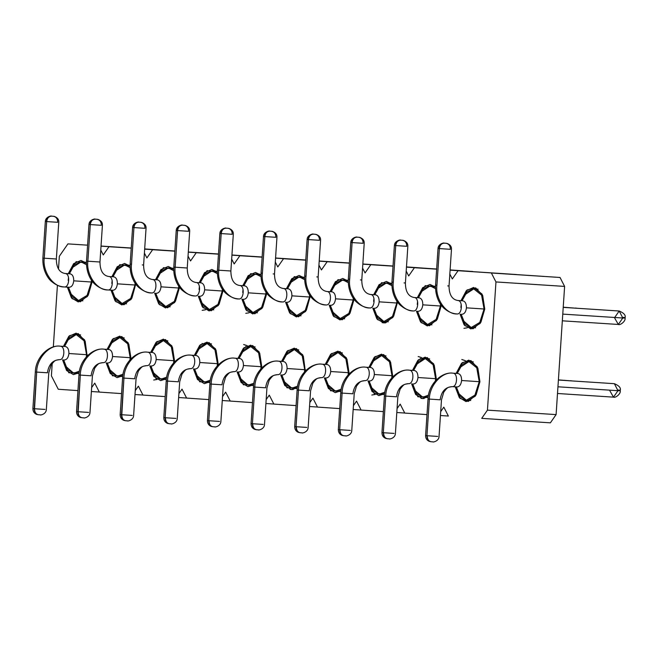<?xml version="1.0" encoding="UTF-8"?>
<svg xmlns="http://www.w3.org/2000/svg" width="658" height="658" viewBox="0 0 658 658"><rect width="100%" height="100%" fill="white"/><g stroke="black" fill="none" stroke-linecap="round" stroke-linejoin="round"><path stroke-width="0.99" d="M51.406 375.85L52.229 363.438L51.406 375.85L58.274 389.256L51.406 375.85M53.323 346.972L57.419 285.259L53.323 346.972M58.513 268.818L59.343 256.233L67.93 243.888L87.588 245.171L67.93 243.888L59.343 256.233L58.513 268.818M99.317 392.036L91.38 391.518L99.317 392.036M77.932 390.605L58.274 389.256L77.932 390.605M94.752 383.137L91.635 387.62L94.752 383.137L99.333 392.078L94.752 383.137M121.557 393.607L99.333 392.078L121.557 393.607M142.942 395.039L135.005 394.52L142.942 395.039M138.386 386.139L135.268 390.613L138.386 386.139L142.967 395.08L138.386 386.139M165.191 396.601L142.967 395.08L165.191 396.601M186.576 398.041L178.639 397.522L186.576 398.041M182.019 389.141L178.902 393.616L182.019 389.141L186.601 398.074L182.019 389.141M208.825 399.603L186.601 398.074L208.825 399.603M230.21 401.035L222.272 400.525L230.21 401.035M225.645 392.135L222.536 396.618L225.645 392.135L230.234 401.076L225.645 392.135M252.458 402.606L230.234 401.076L252.458 402.606M273.843 404.037L265.906 403.519L273.843 404.037M269.278 395.137L266.169 399.62L269.278 395.137L273.86 404.078L269.278 395.137M296.092 405.608L273.86 404.078L296.092 405.608M317.477 407.039L309.54 406.521L317.477 407.039M312.912 398.139L309.795 402.614L312.912 398.139L317.493 407.08L312.912 398.139M339.725 408.602L317.493 407.08L339.725 408.602M361.11 410.041L353.173 409.523L361.11 410.041L356.546 401.141L353.428 405.616L356.546 401.141L361.127 410.074L383.359 411.604L361.127 410.074M404.744 413.035L396.807 412.517L404.744 413.035M400.179 404.135L397.062 408.618L400.179 404.135L404.76 413.076L400.179 404.135M426.993 414.606L404.76 413.076L426.993 414.606M448.378 416.037L440.432 415.519L448.378 416.037M443.813 407.137L440.695 411.62L443.813 407.137L448.394 416.078L443.813 407.137M481.722 418.365L550.376 422.839L481.722 418.365L487.446 410.14L481.722 418.365M550.376 422.839L556.1 414.606L487.446 410.14L495.959 281.945L564.613 286.411L560.032 277.479L491.378 273.004L495.959 281.945L491.378 273.004L560.032 277.479L458.05 270.718L560.032 277.479L564.613 286.411L556.1 414.606L550.376 422.839M452.326 278.943L458.05 270.718L452.326 278.943L449.833 274.082L452.326 278.943M516.415 274.518L450.088 270.158L516.415 274.518M436.649 269.163L414.417 267.716L436.649 269.163M408.692 275.941L414.417 267.716L408.692 275.941L406.2 271.08L408.692 275.941M472.781 271.515L450.105 269.92L472.781 271.515M436.649 269.122L406.455 267.156L436.649 269.122M436.657 269.007L406.463 267.041L436.657 269.007M393.015 266.161L370.783 264.713L393.015 266.161M365.058 272.947L370.783 264.713L365.058 272.947L362.566 268.077L365.058 272.947M429.148 268.513L406.471 266.918L429.148 268.513M393.015 266.128L362.829 264.162L393.015 266.128M393.023 266.005L362.838 264.039L393.023 266.005M349.382 263.159L327.149 261.711L349.382 263.159M321.425 269.945L327.149 261.711L321.425 269.945L318.933 265.075L321.425 269.945M385.522 265.511L362.838 263.998L385.522 265.511M349.39 263.126L319.196 261.16L349.39 263.126M349.398 263.003L319.204 261.037L349.398 263.003M305.748 260.165L283.516 258.717L305.748 260.165M277.791 266.942L283.516 258.717L277.791 266.942L275.299 262.081L277.791 266.942M341.889 262.517L319.204 260.996L341.889 262.517M305.756 260.124L275.562 258.158L305.756 260.124M305.764 260L275.57 258.035L305.764 260M262.123 257.163L239.882 255.715L262.123 257.163M234.166 263.94L239.882 255.715L234.166 263.94L231.665 259.079L234.166 263.94M298.255 259.515L275.57 258.002L298.255 259.515M262.123 257.122L231.929 255.156L262.123 257.122M262.131 257.007L231.937 255.041L262.131 257.007M218.489 254.161L196.257 252.713L218.489 254.161M190.532 260.946L196.257 252.713L190.532 260.946L188.032 256.077L190.532 260.946M254.621 256.513L231.937 255L254.621 256.513M218.489 254.128L188.295 252.162L218.489 254.128M218.497 254.004L188.303 252.039L218.497 254.004M174.855 251.159L152.623 249.711L174.855 251.159M146.898 257.944L152.623 249.711L146.898 257.944L144.406 253.083L146.898 257.944M210.988 253.511L188.303 251.998L210.988 253.511M174.855 251.126L144.661 249.16L174.855 251.126M174.863 251.002L144.67 249.037L174.863 251.002M131.222 248.165L108.989 246.717L131.222 248.165M103.265 254.942L108.989 246.717L103.265 254.942L100.773 250.081L103.265 254.942M167.354 250.517L144.678 248.921L167.354 250.517M131.222 248.124L101.028 246.158L131.222 248.124M131.23 248.008L101.036 246.051L131.23 248.008M460.954 300.706L467.081 289.964L475.693 287.875L482.684 295.434L484.749 309.054L480.916 322.256L472.995 328.803L464.754 325.595L460.074 314.154L464.104 324.813L470.922 328.942L480.143 323.456L484.749 309.054L482.075 294.134L473.645 287.456L466.341 290.655L460.954 300.706M417.32 297.704L425.241 285.671L435.522 287.077L430.019 284.453L422.707 287.661L417.32 297.704M441.123 306.052L440.432 306.011L440.506 304.095L440.432 306.011L441.123 306.052L437.282 319.253L429.37 325.8L421.12 322.601L416.44 311.16L420.478 321.811L427.313 325.949L436.509 320.454L441.173 305.024M373.686 294.71L381.607 282.669L391.888 284.075L386.386 281.451L379.074 284.659L373.686 294.71M397.539 302.022L393.649 316.259L385.736 322.798L377.486 319.599L372.806 308.158L376.845 318.809L383.68 322.946L392.875 317.46L397.539 302.022M330.053 291.708L337.973 279.666L348.255 281.081L342.752 278.449L335.44 281.657L330.053 291.708M353.856 300.056L353.173 300.007L353.239 298.09L353.173 300.007L353.856 300.056L350.015 313.257L342.102 319.804L333.853 316.597L329.181 305.156L333.211 315.815L340.046 319.944L349.242 314.458L353.905 299.02M286.419 288.706L294.34 276.664L304.621 278.079L299.119 275.455L291.807 278.655L286.419 288.706M310.272 296.026L306.381 310.255L298.469 316.802L290.219 313.595L285.547 302.162L289.578 312.813L296.421 316.95L305.616 311.456L310.272 296.026M242.786 285.712L250.706 273.67L260.987 275.077L255.485 272.453L248.173 275.661L242.786 285.712M266.589 294.052L265.906 294.011L265.972 292.094L265.906 294.011L266.589 294.052L262.756 307.253L254.835 313.8L246.586 310.601L241.914 299.16L245.944 309.811L252.787 313.948L261.983 308.454L266.646 293.024M199.152 282.71L207.073 270.668L217.354 272.075L211.851 269.451L204.548 272.659L199.152 282.71M222.955 291.05L222.272 291.009L222.346 289.092L222.272 291.009L222.955 291.05L219.122 304.259L211.202 310.798L202.952 307.599L198.28 296.158L202.31 306.809L209.154 310.946L218.349 305.46L223.013 290.022M155.527 279.708L163.447 267.666L173.72 269.081L168.218 266.457L160.914 269.657L155.527 279.708M179.321 288.056L178.639 288.007L178.713 286.09L178.639 288.007L179.321 288.056L175.489 301.257L167.568 307.804L159.326 304.596L154.646 293.155L158.677 303.815L165.52 307.944L174.715 302.458L179.379 287.02M111.893 276.705L119.814 264.664L130.095 266.079L124.592 263.455L117.28 266.663L111.893 276.705M135.745 284.026L131.855 298.255L123.934 304.802L115.693 301.594L111.013 290.162L115.051 300.813L121.886 304.95L131.082 299.456L135.745 284.026M68.259 273.712L76.18 261.67L86.461 263.077L80.959 260.453L73.647 263.661L68.259 273.712M92.062 282.06L88.221 295.253L80.309 301.8L72.059 298.6L67.379 287.159L71.418 297.811L78.253 301.948L87.448 296.454L92.112 281.024M456.126 373.39L462.253 362.64L470.865 360.551L477.856 368.118L479.921 381.739L476.088 394.94L468.167 401.479L459.926 398.279L455.246 386.838L459.284 397.49L466.094 401.627L475.315 396.141L479.921 381.739L477.247 366.819L468.825 360.132L461.513 363.339L456.126 373.39M412.492 370.388L418.62 359.638L427.231 357.557L434.231 365.116L436.295 378.737L433.622 363.816L425.216 357.138L417.879 360.337L412.492 370.388M428.251 396.766L417.896 396.79L411.612 383.836L415.65 394.496L422.461 398.625L428.251 396.766M368.858 367.386L374.994 356.644L383.598 354.555L390.597 362.114L392.661 375.734L389.988 360.814L381.582 354.136L374.246 357.343L368.858 367.386M384.617 393.764L374.262 393.797L367.986 380.842L372.017 391.494L378.827 395.631L384.617 393.764M325.225 364.392L331.361 353.642L339.964 351.553L346.963 359.112L349.028 372.741L346.355 357.82L337.949 351.133L330.612 354.341L325.225 364.392M340.984 390.762L330.629 390.794L324.353 377.84L328.383 388.491L335.193 392.629L340.984 390.762M281.591 361.39L287.727 350.64L296.33 348.551L303.33 356.118L305.287 370.989L302.721 354.818L294.315 348.14L286.978 351.339L281.591 361.39M297.35 387.768L286.995 387.792L280.719 374.838L284.75 385.489L291.56 389.626L297.35 387.768M237.957 358.388L244.093 347.646L252.697 345.557L259.696 353.116L261.761 366.736L259.087 351.816L250.682 345.137L243.353 348.337L237.957 358.388M253.725 384.766L243.361 384.79L237.086 371.836L241.116 382.495L247.959 386.633L253.725 384.766M194.332 355.386L200.46 344.644L209.071 342.555L216.063 350.114L218.127 363.734L215.454 348.814L207.056 342.135L199.719 345.343L194.332 355.386M210.091 381.763L199.728 381.796L193.452 368.842L197.482 379.493L204.301 383.63L210.091 381.763M150.698 352.392L156.826 341.642L165.438 339.553L172.429 347.12L174.493 360.74L171.82 345.82L163.423 339.133L156.086 342.341L150.698 352.392M166.458 378.761L156.094 378.794L149.818 365.84L153.849 376.491L160.667 380.628L166.458 378.761M107.065 349.39L113.192 338.64L121.804 336.551L128.803 344.118L130.868 357.738L128.195 342.818L119.789 336.139L112.452 339.339L107.065 349.39M122.824 375.767L112.469 375.792L106.185 362.838L110.223 373.489L117.034 377.626L122.824 375.767M63.431 346.388L69.559 335.646L78.17 333.557L85.17 341.115L87.127 355.994L84.561 339.816L76.155 333.137L68.819 336.337L63.431 346.388M79.19 372.765L68.835 372.79L62.551 359.836L66.59 370.495L73.425 374.632L79.19 372.765M495.959 281.945L487.446 410.14L556.1 414.606L564.613 286.411L495.959 281.945M436.188 379.987L436.295 378.737L435.604 378.687L436.295 378.737M392.555 376.993L392.661 375.734L391.979 375.693L392.661 375.734M348.921 373.991L349.028 372.741M261.654 367.986L261.761 366.736L261.078 366.687L261.761 366.736M218.02 364.993L218.127 363.734L217.444 363.693L218.127 363.734M174.395 361.99L174.493 360.74L173.811 360.691L174.493 360.732M130.761 358.988L130.868 357.738L130.177 357.689L130.868 357.738M460.88 307.418L461.217 304.415M462.039 300.78L467.065 291.741L473.752 288.895L481.582 295.121L484.066 309.005L484.749 309.054L484.066 309.005L479.772 322.42L471.218 327.528L464.967 323.826L461.159 314.228M417.246 304.415L417.583 301.413M418.406 297.778L423.431 288.747L430.126 285.893L435.547 288.665L430.126 285.893L420.964 291.889L417.386 297.712M416.506 311.16L419.302 317.403L427.56 324.526L436.131 319.434L440.432 306.011L422.806 304.835C422.823 300.764 421.622 298.428 419.22 297.835L414.227 297.506L419.22 297.835C421.622 298.428 422.823 300.764 422.806 304.835L440.432 306.011L436.147 319.418L427.56 324.526L421.334 320.833L417.526 311.226M373.612 301.413L373.958 298.411M374.772 294.776L379.798 285.745L386.493 282.899L391.913 285.671L386.493 282.899L377.33 288.887L373.752 294.71M372.872 308.166L375.669 314.401L383.927 321.523L392.497 316.432L396.799 303.009L379.173 301.833C379.189 297.761 377.988 295.426 375.586 294.833L370.594 294.504L375.586 294.833C377.988 295.426 379.189 297.761 379.173 301.833L396.799 303.009L396.873 301.093L396.799 303.009L397.49 303.05L396.799 303.009L392.513 316.416L383.927 321.523L377.7 317.83L373.9 308.232M331.139 291.782L336.164 282.743L342.859 279.897L348.288 282.669L342.859 279.897L333.696 285.885L330.119 291.716M329.239 305.164L332.035 311.407L340.293 318.53L348.863 313.43L353.173 300.007L335.539 298.831C335.555 294.759 334.354 292.423 331.953 291.831L326.96 291.51L331.953 291.831C334.354 292.423 335.555 294.759 335.539 298.831L353.173 300.007L348.88 313.414L340.293 318.53L334.067 314.828L330.267 305.23M287.505 288.78L292.53 279.74L299.226 276.895L304.654 279.666L299.226 276.895L290.063 282.882L286.485 288.714M285.613 302.162L288.401 308.405L296.659 315.527L305.238 310.436L309.54 297.013L291.913 295.837C291.922 291.757 290.729 289.43 288.319 288.829L283.327 288.508L288.319 288.829C290.729 289.43 291.922 291.757 291.913 295.837L309.54 297.013L309.605 295.088L309.54 297.013L310.222 297.054L309.54 297.013L305.246 310.42L296.659 315.527L290.433 311.826L286.633 302.228M242.712 292.415L243.057 289.413M243.871 285.778L248.897 276.747L255.567 273.892L261.02 276.673L255.592 273.901L246.429 279.889L242.851 285.712M241.98 299.16L244.768 305.402L253.026 312.525L261.604 307.434L265.906 294.011L248.28 292.835C248.288 288.763 247.095 286.427 244.686 285.835L239.709 285.506L244.686 285.835C247.095 286.427 248.288 288.763 248.28 292.835L265.906 294.011L261.613 307.418L253.026 312.525L246.799 308.832L242.999 299.226M199.078 289.413L199.423 286.411M200.246 282.776L205.263 273.744L211.958 270.899L217.387 273.67L211.958 270.899L202.804 276.886L199.218 282.71M198.346 296.166L201.142 302.4L209.392 309.523L217.971 304.432L222.272 291.009L204.646 289.833C204.654 285.761 203.462 283.425 201.052 282.833L196.076 282.504L201.052 282.833C203.462 283.425 204.654 285.761 204.646 289.833L222.272 291.009L217.979 304.415L209.392 309.523L203.166 305.83L199.366 296.232M156.612 279.782L161.638 270.742L168.325 267.896L173.753 270.668L168.325 267.896L159.17 273.884L155.584 279.716M154.712 293.164L157.509 299.406L165.758 306.529L174.337 301.43L178.639 288.007L161.013 286.83C161.021 282.759 159.828 280.423 157.418 279.831L152.442 279.51L157.418 279.831C159.828 280.423 161.021 282.759 161.013 286.83L178.639 288.007L174.345 301.413L165.758 306.529L159.54 302.828L155.732 293.229M111.819 283.417L112.156 280.415M112.979 276.779L118.004 267.74L124.691 264.894L130.119 267.666L124.691 264.894L115.537 270.882L111.959 276.714M111.079 290.162L113.875 296.404L122.133 303.527L130.703 298.436L135.005 285.013L117.379 283.837C117.395 279.757 116.195 277.429 113.793 276.829L108.809 276.508L113.793 276.829C116.195 277.429 117.395 279.757 117.379 283.837L135.005 285.013L135.079 283.088L135.005 285.013L135.696 285.054L135.005 285.013L130.712 298.419L122.133 303.527L115.907 299.826L112.099 290.227M68.185 280.415L68.522 277.413M69.345 273.777L74.37 264.746L81.041 261.892L86.486 264.672L81.066 261.9L71.903 267.888L68.325 273.712M67.445 287.159L70.242 293.402L78.499 300.525L87.07 295.434L91.372 282.011L73.745 280.834C73.762 276.763 72.561 274.427 70.159 273.835L65.175 273.506L70.159 273.835C72.561 274.427 73.762 276.763 73.745 280.834L91.372 282.011L91.446 280.094L91.372 282.011L92.062 282.052L91.372 282.011L87.086 295.417L78.499 300.525L72.273 296.832L68.473 287.225M457.211 373.456L462.237 364.425L468.924 361.579L476.754 367.797L479.238 381.689L479.929 381.73L479.238 381.689L474.944 395.096L466.39 400.212L460.139 396.511L456.331 386.912M413.578 370.462L418.603 361.423L425.298 358.577L433.12 364.795L435.604 378.687L435.39 380.834L435.604 378.687L433.12 364.795L425.298 358.577L416.136 364.565L412.558 370.396M411.678 383.844L414.474 390.087L422.732 397.21L428.506 395.178L422.732 397.21L416.506 393.509L412.706 383.91M369.944 367.46L374.97 358.421L381.665 355.575L389.487 361.801L391.979 375.693L391.757 377.84L391.979 375.693L389.487 361.801L381.665 355.575L372.502 361.571L368.924 367.394M368.044 380.842L370.841 387.085L379.098 394.208L384.872 392.176L379.098 394.208L372.872 390.507L369.072 380.908M326.31 364.458L331.336 355.427L338.006 352.573L345.853 358.799L348.345 372.691L349.028 372.732L348.345 372.691L348.131 374.838L348.345 372.691L345.853 358.799L338.031 352.581L328.868 358.569L325.291 364.392M324.41 377.84L327.207 384.083L335.465 391.206L341.239 389.174L335.465 391.206L329.239 387.513L325.439 377.906M282.677 361.456L287.702 352.425L294.397 349.579L302.219 355.797L304.712 369.689L305.394 369.738L304.712 369.689L304.498 371.836L304.712 369.689L302.219 355.797L294.397 349.579L285.235 355.567L281.657 361.39M280.785 374.846L283.573 381.081L291.831 388.204L297.613 386.172L291.856 388.212L285.605 384.511L281.805 374.912M239.051 358.462L244.069 349.423L250.764 346.577L258.586 352.795L261.078 366.687L260.864 368.834L261.078 366.687L258.586 352.795L250.764 346.577L241.601 352.565L238.023 358.396M237.151 371.844L239.94 378.087L248.198 385.21L253.98 383.178L248.198 385.21L241.971 381.508L238.171 371.91M195.418 355.46L200.435 346.429L207.13 343.575L214.952 349.801L217.444 363.693L217.23 365.84L217.444 363.693L214.952 349.801L207.13 343.575L197.976 349.571L194.39 355.394M193.518 368.842L196.314 375.085L204.564 382.208L210.346 380.176L204.564 382.208L198.346 378.514L194.538 368.908M151.784 352.458L156.81 343.427L163.472 340.573L171.327 346.799L173.811 360.691L173.597 362.838L173.811 360.691L171.327 346.799L163.497 340.581L154.342 346.569L150.756 352.392M149.884 365.84L152.681 372.083L160.93 379.205L166.713 377.174L160.93 379.205L154.712 375.512L150.904 365.914M108.151 349.464L113.176 340.425L119.871 337.579L127.693 343.797L130.177 357.689L129.963 359.836L130.177 357.689L127.693 343.797L119.871 337.579L110.709 343.566L107.131 349.39M106.251 362.846L109.047 369.089L117.305 376.212L123.079 374.172L117.305 376.212L111.079 372.51L107.27 362.912M64.517 346.462L69.542 337.422L76.238 334.577L84.059 340.803L86.543 354.687L87.234 354.736L86.543 354.687L86.33 356.842L86.543 354.687L84.059 340.803L76.238 334.577L67.075 340.564L63.497 346.396M62.617 359.844L65.413 366.087L73.671 373.209L79.445 371.178L73.671 373.209L67.445 369.508L63.645 359.91M460.139 314.162L462.936 320.405L471.186 327.528L479.764 322.436L484.066 309.005L466.44 307.837C466.456 303.757 465.255 301.43 462.854 300.829L457.861 300.509L462.854 300.829C465.255 301.43 466.456 303.757 466.44 307.837L484.066 309.005L481.582 295.121L473.752 288.895L464.597 294.883L461.011 300.714M466.44 307.837C465.913 311.867 464.416 314.022 461.957 314.277L461.965 314.277C464.416 314.022 465.913 311.867 466.44 307.837M422.806 304.835C422.28 308.873 420.783 311.02 418.324 311.283L418.332 311.283C420.783 311.02 422.28 308.873 422.806 304.835M379.173 301.833C378.646 305.871 377.157 308.018 374.69 308.281L374.698 308.281C377.157 308.018 378.646 305.871 379.173 301.833M335.539 298.831C335.012 302.869 333.524 305.024 331.056 305.279L331.064 305.279C333.524 305.024 335.012 302.869 335.539 298.831M291.913 295.837C291.387 299.875 289.89 302.022 287.423 302.277L287.439 302.285C289.89 302.022 291.387 299.875 291.913 295.837M248.28 292.835C247.753 296.873 246.256 299.02 243.797 299.283L243.805 299.283C246.256 299.02 247.753 296.873 248.28 292.835M204.646 289.833C204.12 293.871 202.623 296.018 200.164 296.281L200.172 296.281C202.623 296.018 204.12 293.871 204.646 289.833M161.013 286.83C160.486 290.869 158.989 293.024 156.53 293.279L156.538 293.279C158.989 293.024 160.486 290.869 161.013 286.83M117.379 283.837C116.853 287.875 115.356 290.022 112.896 290.277L107.928 289.956L112.896 290.277C115.356 290.022 116.853 287.875 117.379 283.837M73.745 280.834C73.219 284.873 71.73 287.02 69.263 287.283L69.271 287.283C71.73 287.02 73.219 284.873 73.745 280.834M455.311 386.846L458.108 393.081L466.366 400.204L474.936 395.113L479.238 381.689L461.612 380.513C461.628 376.442 460.427 374.106 458.026 373.514L458.026 373.514C460.427 374.106 461.628 376.442 461.612 380.513L479.238 381.689L476.754 367.797L468.924 361.579L459.769 367.567L456.191 373.39M461.612 380.513C461.085 384.552 459.588 386.698 457.129 386.962L457.137 386.962C459.588 386.698 461.085 384.552 461.612 380.513M417.978 377.511L435.604 378.687L417.978 377.511C417.452 381.55 415.963 383.704 413.495 383.959L413.504 383.959C415.963 383.704 417.452 381.55 417.978 377.511C417.995 373.44 416.794 371.104 414.392 370.512C416.794 371.104 417.995 373.44 417.978 377.511M374.344 374.517L391.979 375.693L374.344 374.517C373.818 378.556 372.329 380.702 369.862 380.966L369.87 380.966C372.329 380.702 373.818 378.556 374.344 374.517C374.361 370.446 373.16 368.11 370.758 367.509C373.16 368.11 374.361 370.446 374.344 374.517M330.711 371.515L348.345 372.691L330.711 371.515C330.193 375.554 328.696 377.7 326.228 377.963L326.236 377.963C328.696 377.7 330.193 375.554 330.711 371.515C330.727 367.444 329.535 365.108 327.125 364.516C329.535 365.108 330.727 367.444 330.711 371.515M287.085 368.513L304.712 369.689L287.085 368.513C286.559 372.551 285.062 374.698 282.603 374.961L282.611 374.961C285.062 374.698 286.559 372.551 287.085 368.513C287.094 364.442 285.901 362.106 283.491 361.513C285.901 362.106 287.094 364.442 287.085 368.513M243.452 365.511L261.078 366.687L243.452 365.511C242.925 369.549 241.428 371.704 238.969 371.959L238.977 371.959C241.428 371.704 242.925 369.549 243.452 365.511C243.46 361.439 242.267 359.112 239.857 358.511C242.267 359.112 243.46 361.439 243.452 365.511M199.818 362.517L217.444 363.693L199.818 362.517C199.292 366.555 197.795 368.702 195.336 368.965L195.344 368.965C197.795 368.702 199.292 366.555 199.818 362.517C199.826 358.446 198.634 356.11 196.224 355.509C198.634 356.11 199.826 358.446 199.818 362.517M156.185 359.515L173.811 360.691L156.185 359.515C155.658 363.553 154.161 365.7 151.702 365.963L151.71 365.963C154.161 365.7 155.658 363.553 156.185 359.515C156.201 355.443 155 353.107 152.598 352.515C155 353.107 156.201 355.443 156.185 359.515M112.551 356.513L130.177 357.689L112.551 356.513C112.024 360.551 110.528 362.698 108.068 362.961L108.077 362.961C110.528 362.698 112.024 360.551 112.551 356.513C112.567 352.441 111.367 350.105 108.965 349.513C111.367 350.105 112.567 352.441 112.551 356.513M68.917 353.519L86.543 354.687L68.917 353.519C68.391 357.549 66.902 359.704 64.435 359.959L64.443 359.959C66.902 359.704 68.391 357.549 68.917 353.519C68.934 349.439 67.733 347.111 65.331 346.511C67.733 347.111 68.934 349.439 68.917 353.519M622.797 318.011L562.771 314.105L622.797 318.011L619.203 311.012L622.797 318.011L618.323 324.46L622.797 318.011L623.94 318.077L622.797 318.011M576.424 308.224L575.569 308.01L576.424 308.224M557.943 386.789L617.969 390.696L614.383 383.688L617.969 390.696L557.943 386.789M619.112 390.753L617.969 390.696L613.495 397.144L617.969 390.696L619.112 390.753C620.946 390.408 620.576 390.169 617.994 390.046C620.568 390.243 620.946 390.449 619.112 390.663L619.236 390.646M571.596 380.908L570.741 380.694L571.596 380.908M456.915 313.948L456.981 313.956C446.083 314.475 435.061 298.666 436.937 285.21L435.58 285.111L436.937 285.21C435.061 298.666 446.083 314.475 456.973 313.956L456.981 313.956C462.155 314.68 463.1 300.492 457.869 300.509C463.1 300.492 462.155 314.68 456.973 313.956L456.915 313.948C452.679 313.702 448.666 312.04 444.882 308.964C440.58 305.88 434.971 296.98 435.588 285.111L438.022 248.485L439.1 248.559L438.022 248.485C438.195 243.567 444.66 242.588 444.06 243.139L444.323 243.156C441.345 243.271 439.602 245.072 439.1 248.559L439.1 248.559C439.61 245.113 441.337 243.304 444.29 243.156L445.927 243.263C448.871 243.764 450.36 245.779 450.393 249.3L439.371 248.576L436.937 285.21L439.371 248.576C439.865 245.13 441.518 243.32 444.323 243.156C441.518 243.32 439.865 245.13 439.371 248.576L450.393 249.3M462.854 300.829L457.861 300.509C452.054 299.555 449.126 294.718 449.036 286L451.47 249.374C451.684 246.61 450.212 244.62 447.053 243.411L445.984 243.263M413.282 310.954L413.356 310.954C402.449 311.473 391.428 295.664 393.303 282.208L391.946 282.109L393.303 282.208C391.428 295.664 402.449 311.473 413.347 310.954L413.356 310.954C418.521 311.686 419.467 297.498 414.236 297.506C419.467 297.498 418.521 311.686 413.347 310.954L413.282 310.954C409.046 310.699 405.04 309.038 401.248 305.97C396.947 302.886 391.337 293.978 391.954 282.118L394.389 245.483L395.466 245.557L394.389 245.483C394.561 240.565 401.026 239.586 400.426 240.137L400.697 240.154C397.712 240.269 395.968 242.078 395.466 245.557L395.466 245.557C395.976 242.111 397.703 240.31 400.656 240.154L402.293 240.26C405.238 240.762 406.726 242.777 406.759 246.298L395.738 245.582L393.303 282.208L395.738 245.582C396.231 242.128 397.884 240.318 400.697 240.154C397.884 240.318 396.231 242.128 395.738 245.582L406.759 246.298M404.061 282.907L405.402 283.006C405.493 291.716 408.421 296.552 414.203 297.506L419.204 297.827M369.648 307.952L369.722 307.96C358.816 308.47 347.794 292.662 349.669 279.206L348.312 279.107L349.669 279.206C347.794 292.662 358.816 308.47 369.714 307.952L369.722 307.96C374.896 308.684 375.833 294.496 370.602 294.504C375.833 294.496 374.896 308.684 369.714 307.952L369.648 307.952C365.412 307.705 361.406 306.044 357.615 302.968C353.313 299.884 347.704 290.976 348.321 279.115L350.755 242.481L351.833 242.563L350.755 242.481C350.928 237.571 357.401 236.584 356.792 237.135L357.064 237.151C354.078 237.275 352.334 239.076 351.833 242.563L351.833 242.563C352.343 239.109 354.07 237.308 357.023 237.151L358.659 237.258C361.604 237.76 363.093 239.775 363.126 243.296L352.104 242.58L349.669 279.206L352.104 242.58C352.598 239.125 354.251 237.324 357.064 237.151C354.251 237.324 352.598 239.125 352.104 242.58L363.126 243.296M360.428 279.905L361.777 280.004C361.859 288.722 364.787 293.55 370.569 294.504L375.57 294.833M326.014 304.95L326.088 304.958C315.182 305.476 304.161 289.66 306.036 276.204L304.687 276.113L306.036 276.204C304.161 289.66 315.182 305.476 326.08 304.958L326.088 304.958C331.262 305.682 332.2 291.494 326.968 291.51C332.2 291.494 331.262 305.682 326.08 304.958L326.014 304.95C321.778 304.703 317.773 303.042 313.981 299.966C309.679 296.881 304.07 287.974 304.695 276.113L307.121 239.487L308.207 239.561L307.121 239.487C307.294 234.569 313.767 233.582 313.159 234.133L313.43 234.158C310.444 234.273 308.701 236.074 308.207 239.561L308.207 239.561C308.709 236.107 310.436 234.306 313.389 234.149L315.034 234.256C317.97 234.766 319.459 236.773 319.492 240.302L308.47 239.578L306.036 276.204L308.47 239.578C308.964 236.132 310.617 234.322 313.43 234.158C310.617 234.322 308.964 236.132 308.47 239.578L319.492 240.302M316.794 276.903L318.143 277.002C318.225 285.72 321.162 290.556 326.936 291.502L331.936 291.831M282.381 301.948L282.455 301.956C271.548 302.474 260.527 286.666 262.402 273.21L261.053 273.111L262.402 273.21C260.535 286.666 271.548 302.474 282.446 301.956L282.455 301.956C287.628 302.68 288.566 288.5 283.343 288.508C288.566 288.5 287.628 302.68 282.446 301.956L282.381 301.948C278.153 301.701 274.139 300.04 270.348 296.972C266.046 293.879 260.436 284.98 261.061 273.111L263.496 236.485L264.574 236.559L263.496 236.485C263.661 231.567 270.134 230.588 269.525 231.139L269.796 231.155C266.811 231.271 265.067 233.072 264.574 236.559L264.574 236.559C265.075 233.113 266.803 231.312 269.755 231.155L271.4 231.262C274.337 231.764 275.825 233.779 275.858 237.299L264.837 236.584L262.402 273.21L264.837 236.584C265.33 233.129 266.984 231.32 269.796 231.155C266.984 231.32 265.33 233.129 264.837 236.584L275.858 237.299M273.16 273.909L274.509 273.999C274.592 282.718 277.528 287.554 283.31 288.508L288.303 288.829M238.747 298.954L238.821 298.954C227.923 299.472 216.901 283.664 218.777 270.208L217.42 270.109L218.777 270.208C216.901 283.664 227.923 299.472 238.813 298.954L238.821 298.954C243.995 299.686 244.941 285.498 239.709 285.506C244.941 285.498 243.995 299.686 238.813 298.954L238.747 298.954C234.519 298.707 230.506 297.046 226.722 293.97C222.412 290.885 216.803 281.978 217.428 270.117L219.862 233.483L220.94 233.565L219.862 233.483C220.035 228.565 226.5 227.586 225.891 228.137L226.163 228.153C223.177 228.268 221.442 230.078 220.94 233.565L220.94 233.565C221.442 230.111 223.177 228.31 226.122 228.153L227.767 228.26C230.711 228.762 232.192 230.777 232.233 234.297L221.203 233.582L218.777 270.208L221.203 233.582C221.697 230.127 223.35 228.318 226.163 228.153C223.35 228.318 221.697 230.127 221.203 233.582L232.233 234.297M239.709 285.506L244.669 285.827M195.113 295.952L195.187 295.96C184.289 296.478 173.268 280.662 175.143 267.206L173.786 267.107L175.143 267.206C173.268 280.662 184.289 296.47 195.179 295.96L195.187 295.96C200.361 296.684 201.307 282.496 196.076 282.504C201.307 282.496 200.361 296.684 195.179 295.96L195.113 295.952C190.886 295.705 186.872 294.044 183.089 290.968C178.779 287.883 173.169 278.976 173.794 267.115L176.229 230.481L177.306 230.563L176.229 230.481C176.402 225.571 182.866 224.584 182.266 225.135L182.529 225.151C179.544 225.275 177.808 227.076 177.306 230.563L177.306 230.563C177.816 227.109 179.544 225.307 182.488 225.151L184.133 225.258C187.078 225.768 188.566 227.775 188.599 231.295L177.578 230.58L175.143 267.206L177.578 230.58C178.063 227.125 179.716 225.324 182.529 225.151C179.716 225.324 178.063 227.125 177.578 230.58L188.599 231.295M196.076 282.504L201.035 282.833M151.488 292.95L151.554 292.958C140.656 293.476 129.634 277.66 131.51 264.203L130.152 264.113L131.51 264.203C129.634 277.66 140.656 293.476 151.546 292.958L151.554 292.958C156.727 293.682 157.673 279.494 152.442 279.51C157.673 279.494 156.727 293.682 151.546 292.958L151.488 292.95C147.252 292.703 143.238 291.042 139.455 287.965C135.153 284.881 129.536 275.982 130.161 264.113L132.595 227.487L133.673 227.561L132.595 227.487C132.768 222.569 139.233 221.59 138.632 222.133L138.896 222.157C135.918 222.272 134.174 224.074 133.673 227.561L133.673 227.561C134.183 224.115 135.91 222.305 138.863 222.149L140.499 222.256C143.444 222.766 144.933 224.781 144.966 228.301L133.944 227.578L131.51 264.203L133.944 227.578C134.438 224.131 136.091 222.322 138.896 222.157C136.091 222.322 134.438 224.131 133.944 227.578L144.966 228.301M142.268 264.911L143.608 265.001C143.699 273.72 146.627 278.556 152.409 279.502L157.402 279.831M108.809 276.508L108.8 276.508C114.04 276.5 113.094 290.68 107.912 289.956C113.094 290.68 114.04 276.5 108.809 276.508L113.768 276.829M55.001 258.907L44.242 258.207C42.367 271.664 53.388 287.472 64.287 286.954C53.388 287.472 42.367 271.664 44.242 258.207L56.349 259.005C56.432 267.724 59.36 272.552 65.142 273.506L65.167 273.506C70.406 273.498 69.468 287.686 64.287 286.954C69.468 287.686 70.406 273.498 65.175 273.506L70.143 273.827M64.221 286.954L69.263 287.283L64.221 286.954C59.985 286.707 55.979 285.046 52.188 281.969C47.886 278.885 42.276 269.977 42.893 258.117L44.242 258.207L42.885 258.109L45.328 221.483L46.405 221.565L45.328 221.483C45.501 216.572 51.974 215.585 51.365 216.137L51.637 216.153C48.651 216.276 46.907 218.078 46.405 221.565L46.405 221.565C46.915 218.111 48.643 216.309 51.595 216.153L53.232 216.26C56.177 216.762 57.665 218.777 57.698 222.297L46.677 221.581L44.242 258.207L46.677 221.581C47.17 218.127 48.824 216.317 51.637 216.153C48.824 216.317 47.17 218.127 46.677 221.581L57.698 222.297M452.145 386.641C457.326 387.365 458.272 373.176 453.041 373.185C458.272 373.176 457.326 387.365 452.145 386.641L457.129 386.962L452.145 386.641C445.4 387.085 441.386 391.469 440.128 399.793L429.37 399.093C429.296 385.506 442.308 371.26 453.041 373.185L453.025 373.185C442.308 371.26 429.296 385.506 429.37 399.093L440.128 399.793M387.537 438.746L389.371 438.861C388.697 439.412 395.236 438.458 395.409 433.515L397.843 396.889L400.138 389.141C404.209 383.82 404.037 384.42 408.528 383.639L408.528 383.639C413.701 384.362 414.639 370.174 409.408 370.191L409.408 370.191C414.639 370.174 413.701 384.362 408.519 383.639L408.528 383.639C401.767 384.083 397.761 388.467 396.494 396.79L385.736 396.091C385.662 382.512 398.674 368.266 409.408 370.191L409.391 370.191C398.674 368.266 385.662 382.512 385.736 396.091L396.494 396.79M343.756 435.728L345.738 435.859C345.063 436.419 351.611 435.456 351.775 430.513L354.21 393.887L356.504 386.139C360.584 380.817 360.403 381.426 364.894 380.637L364.894 380.637C370.067 381.369 371.005 367.18 365.774 367.189L365.774 367.189C371.005 367.18 370.067 381.369 364.886 380.637L364.894 380.637C358.133 381.081 354.127 385.473 352.861 393.797L342.111 393.089C342.028 379.51 355.049 365.264 365.774 367.189L365.758 367.189C355.049 365.264 342.028 379.51 342.111 393.089L352.861 393.797M300.122 432.734L302.104 432.865C301.43 433.416 307.977 432.454 308.141 427.519L310.576 390.893L312.871 383.137C316.95 377.815 316.769 378.424 321.26 377.634L321.26 377.634C326.434 378.366 327.371 364.178 322.149 364.187L322.14 364.187C327.371 364.178 326.434 378.366 321.252 377.634L321.26 377.634C314.499 378.087 310.494 382.471 309.227 390.794L298.477 390.095C298.395 376.508 311.415 362.262 322.14 364.187L322.124 364.187C311.415 362.262 298.395 376.508 298.477 390.095L309.227 390.794M256.488 429.732L258.471 429.863C257.796 430.414 264.343 429.46 264.508 424.517L266.942 387.891L269.237 380.135C273.317 374.821 273.136 375.422 277.627 374.641L277.627 374.641C282.8 375.364 283.746 361.176 278.515 361.193L283.491 361.513L278.515 361.193C283.738 361.176 282.8 375.364 277.618 374.641L277.627 374.641C270.866 375.085 266.86 379.469 265.602 387.792L254.843 387.093C254.761 373.505 267.781 359.26 278.515 361.193L278.49 361.184C267.781 359.26 254.761 373.505 254.843 387.093L265.602 387.792M212.855 426.729L214.837 426.861C214.163 427.412 220.71 426.458 220.882 421.515L223.309 384.889L225.604 377.141C229.683 371.819 229.502 372.428 233.993 371.638L233.993 371.638C239.167 372.362 240.112 358.174 234.881 358.191L234.881 358.191C240.112 358.174 239.167 372.362 233.985 371.638L233.993 371.638C227.232 372.083 223.226 376.466 221.968 384.79L211.21 384.091C211.128 370.512 224.148 356.266 234.881 358.191L234.873 358.191C224.148 356.266 211.128 370.512 211.21 384.091L221.968 384.79M169.221 423.727L171.203 423.859C170.529 424.418 177.076 423.456 177.249 418.513L179.675 381.887L181.97 374.139C186.049 368.817 185.869 369.426 190.359 368.636L190.359 368.636C195.533 369.368 196.479 355.18 191.248 355.188L191.248 355.188C196.479 355.18 195.533 369.368 190.351 368.636L190.359 368.636C183.598 369.08 179.593 373.473 178.334 381.796L167.576 381.089C167.494 367.509 180.514 353.264 191.248 355.188L191.239 355.188C180.514 353.264 167.494 367.509 167.576 381.089L178.334 381.796M152.598 352.515L147.606 352.186C152.845 352.178 151.899 366.366 146.718 365.634L146.726 365.634C139.965 366.087 135.959 370.47 134.701 378.794L123.943 378.095C123.868 364.507 136.88 350.262 147.614 352.186L147.606 352.186C136.88 350.262 123.868 364.507 123.943 378.095L134.701 378.794M108.965 349.513L103.972 349.184C109.212 349.176 108.266 363.364 103.092 362.64L103.1 362.64C96.339 363.084 92.326 367.468 91.067 375.792L80.309 375.093C80.235 361.505 93.247 347.26 103.98 349.192L103.964 349.184C93.247 347.26 80.235 361.505 80.309 375.093L91.067 375.792M65.331 346.511L60.339 346.19C65.578 346.174 64.64 360.362 59.459 359.638L59.467 359.638C52.706 360.082 48.7 364.466 47.434 372.79L36.675 372.091C36.601 358.511 49.621 344.266 60.347 346.19L60.33 346.19C49.621 344.266 36.601 358.511 36.675 372.091L47.434 372.79M562.327 320.816L618.323 324.46L614.695 318.102M623.94 318.077C625.774 317.724 625.404 317.493 622.822 317.37C625.396 317.567 625.766 317.773 623.94 317.978L624.055 317.97M614.72 317.46L619.194 311.012L563.223 307.368M574.681 308.109L563.232 307.204M557.499 393.492L613.495 397.144L609.867 390.786M447.695 285.909L449.036 286M229.527 270.907L218.777 270.208L230.876 271.006L233.31 234.38C233.524 231.608 232.052 229.617 228.885 228.408L227.824 228.26M185.893 267.905L175.143 267.206L187.242 268.003L189.677 231.377C189.891 228.606 188.418 226.623 185.252 225.414L182.529 225.151M107.854 289.956L107.928 289.956C97.022 290.474 86.001 274.666 87.876 261.21L86.519 261.111L87.876 261.21C86.001 274.666 97.022 290.474 107.912 289.956L107.854 289.956C103.619 289.701 99.613 288.039 95.821 284.972C91.52 281.879 85.91 272.98 86.527 261.111L88.962 224.485L90.039 224.559L88.962 224.485C89.134 219.566 95.599 218.588 94.999 219.139L95.262 219.155C92.285 219.27 90.541 221.072 90.039 224.559L90.039 224.559C90.549 221.113 92.276 219.311 95.229 219.155L96.866 219.262C99.81 219.764 101.299 221.779 101.332 225.299L90.311 224.584L87.876 261.21L90.311 224.584C90.804 221.129 92.457 219.32 95.262 219.155C92.457 219.32 90.804 221.129 90.311 224.584L101.332 225.299M98.634 261.909L87.876 261.21L99.975 262.007L102.409 225.373C102.623 222.61 101.151 220.619 97.993 219.41L96.866 219.262M431.015 441.732L429.345 441.386C426.869 440.375 425.619 438.45 425.594 435.621L426.943 435.719L425.594 435.621L428.029 398.995L429.37 399.093L428.029 398.995C428.292 384.436 441.674 371.466 453.033 373.185L458.017 373.514M387.389 438.73L385.711 438.392C383.244 437.373 381.994 435.448 381.961 432.627L383.31 432.717L381.961 432.627L384.395 395.993L385.736 396.091L384.395 395.993C384.659 381.434 398.041 368.472 409.399 370.191L414.384 370.512M343.912 435.744L345.475 435.843L343.912 435.744C341.305 435.226 339.989 433.227 339.964 429.74L350.426 430.422L339.964 429.74C340.054 433.268 341.354 435.267 343.871 435.744C341.107 435.209 339.709 433.203 339.676 429.723L342.111 393.089L339.676 429.723C339.709 433.203 341.107 435.209 343.871 435.744L342.078 435.39C339.61 434.37 338.36 432.454 338.327 429.625L339.676 429.723L338.327 429.625L340.762 392.999L342.111 393.089L340.762 392.999C341.025 378.432 354.407 365.47 365.766 367.189L370.75 367.509M300.278 432.742L301.841 432.841L300.278 432.742C297.671 432.224 296.355 430.225 296.339 426.738L306.801 427.42L296.339 426.738C296.421 430.266 297.729 432.265 300.237 432.742C297.474 432.216 296.075 430.209 296.042 426.721L298.477 390.095L296.042 426.721C296.075 430.209 297.474 432.216 300.237 432.742L298.444 432.388C295.977 431.377 294.726 429.452 294.694 426.623L296.042 426.721L294.694 426.623L297.128 389.997L298.477 390.095L297.128 389.997C297.391 375.438 310.773 362.468 322.132 364.187L327.116 364.516M256.653 429.74L258.207 429.847L256.653 429.74C254.037 429.222 252.721 427.223 252.705 423.736L263.167 424.418L252.705 423.736C252.787 427.264 254.095 429.263 256.604 429.74C253.84 429.213 252.442 427.207 252.409 423.719L254.843 387.093L252.409 423.719C252.442 427.207 253.84 429.213 256.604 429.74L254.819 429.386C252.343 428.374 251.093 426.45 251.06 423.62L252.409 423.719L251.06 423.62L253.494 386.994L254.843 387.093L253.494 386.994C253.758 372.436 267.14 359.465 278.507 361.184L283.483 361.513M213.019 426.746L214.574 426.845L213.019 426.746C210.404 426.228 209.088 424.221 209.071 420.742L219.533 421.416L209.071 420.742C209.162 424.262 210.461 426.269 212.97 426.738C210.206 426.211 208.808 424.204 208.775 420.717L211.21 384.091L208.775 420.717C208.808 424.204 210.206 426.211 212.97 426.738L211.185 426.392C208.709 425.372 207.459 423.448 207.426 420.626L208.775 420.717L207.426 420.626L209.861 383.992L211.21 384.091L209.861 383.992C210.132 369.434 223.506 356.471 234.873 358.191L239.849 358.511M169.386 423.744L170.94 423.842L169.386 423.744C166.77 423.226 165.454 421.227 165.438 417.74L175.9 418.422L165.438 417.74C165.528 421.268 166.828 423.267 169.345 423.744C166.573 423.209 165.174 421.202 165.142 417.723L167.576 381.089L165.142 417.723C165.174 421.202 166.573 423.209 169.345 423.744L167.551 423.39C165.076 422.37 163.826 420.454 163.801 417.624L165.142 417.723L163.801 417.624L166.227 380.998L167.576 381.089L166.227 380.998C166.499 366.432 179.873 353.469 191.239 355.188L196.216 355.509M122.602 377.996L123.943 378.095L122.602 377.996C122.865 363.438 136.239 350.467 147.606 352.186C152.845 352.178 151.899 366.366 146.718 365.634L146.734 365.634C142.243 366.424 142.416 365.815 138.344 371.137L136.05 378.893L133.615 415.519C133.442 420.454 126.895 421.416 127.578 420.865L125.752 420.742C123.136 420.223 121.82 418.225 121.804 414.737L132.266 415.42L121.508 414.721L123.943 378.095L121.804 414.737C121.894 418.266 123.194 420.265 125.711 420.742C122.939 420.215 121.541 418.208 121.508 414.721L120.167 414.622L121.508 414.721C121.541 418.208 122.939 420.215 125.711 420.742L123.918 420.388C121.442 419.376 120.192 417.452 120.167 414.622L122.602 377.996M78.968 374.994L80.309 375.093L78.968 374.994C79.231 360.436 92.614 347.473 103.972 349.184C109.212 349.176 108.266 363.364 103.092 362.64L103.1 362.64C98.61 363.422 98.782 362.821 94.711 368.135L92.416 375.891L89.982 412.517C89.809 417.46 83.27 418.414 83.944 417.863L82.118 417.74C79.503 417.221 78.187 415.223 78.17 411.744L88.633 412.418L77.883 411.719L80.309 375.093L78.17 411.744C78.261 415.264 79.56 417.262 82.077 417.74C79.314 417.213 77.915 415.206 77.883 411.719L76.534 411.62L77.883 411.719C77.915 415.206 79.314 417.213 82.077 417.74L80.284 417.386C77.808 416.374 76.558 414.45 76.534 411.62L78.968 374.994M35.335 372L36.675 372.091L35.335 372C35.598 357.434 48.98 344.471 60.339 346.19C65.578 346.174 64.64 360.362 59.459 359.638L59.467 359.638C54.976 360.428 55.149 359.819 51.077 365.141L48.782 372.889L46.348 409.515C46.175 414.458 39.636 415.412 40.311 414.861L38.485 414.746C35.877 414.227 34.561 412.221 34.537 408.741L44.999 409.416L34.249 408.717L36.675 372.091L34.537 408.741C34.627 412.262 35.927 414.269 38.444 414.737C35.68 414.211 34.282 412.204 34.249 408.717L32.9 408.626L34.249 408.717C34.282 412.204 35.68 414.211 38.444 414.737L36.651 414.392C34.183 413.372 32.933 411.447 32.9 408.626L35.335 372M402.351 240.26L403.42 240.409C406.578 241.618 408.05 243.608 407.837 246.38L405.41 283.006M358.717 237.267L359.786 237.406C362.945 238.615 364.425 240.606 364.203 243.378L361.777 280.004M315.083 234.264L316.153 234.412C319.319 235.622 320.791 237.612 320.578 240.376L318.143 277.002M271.45 231.262L272.519 231.41C275.686 232.619 277.158 234.61 276.944 237.374L274.509 273.999M140.499 222.256L141.618 222.412C144.785 223.621 146.257 225.612 146.043 228.375L143.608 265.001M51.637 216.153L54.359 216.408C57.517 217.617 58.998 219.608 58.776 222.379L56.349 259.005M426.943 435.719L429.37 399.093L426.943 435.719L437.693 436.419L426.943 435.719C426.968 439.207 428.374 441.214 431.138 441.74C428.374 441.214 426.968 439.207 426.943 435.719M383.31 432.717L385.736 396.091L383.31 432.717L394.06 433.416L383.31 432.717C383.343 436.205 384.741 438.212 387.504 438.738C384.741 438.212 383.343 436.205 383.31 432.717M452.161 386.641C447.67 387.422 447.843 386.822 443.772 392.135L441.477 399.891L439.042 436.517C438.87 441.46 432.331 442.415 433.005 441.863L431.171 441.74C428.621 441.263 427.322 439.264 427.231 435.736C427.248 439.223 428.564 441.222 431.179 441.74L432.742 441.847L431.179 441.74M387.504 438.738C384.988 438.261 383.688 436.262 383.598 432.742C383.614 436.221 384.93 438.228 387.546 438.746L389.108 438.845L387.546 438.746M444.323 243.156L445.943 243.263M445.927 243.263L444.29 243.156M400.697 240.154L402.309 240.26M402.293 240.26L400.656 240.154M357.064 237.151L358.676 237.258M358.659 237.258L357.023 237.151M313.43 234.158L315.042 234.256M315.034 234.256L313.389 234.149M269.796 231.155L271.409 231.262M271.4 231.262L269.755 231.155M226.163 228.153L227.775 228.26M227.767 228.26L226.122 228.153M184.133 225.258L182.488 225.151M53.232 216.26L51.595 216.153M153.676 380.011L157.073 379.469M203.593 344.224L202.088 343.443M247.26 345.68L243.641 344.521M247.227 347.227L245.722 346.445M371.836 395.014L375.241 394.463M421.786 357.681L418.175 356.521M421.762 359.227L420.256 358.446M465.42 360.683L461.801 359.515M202.138 310.329L205.535 309.786M245.771 313.331L249.168 312.789M295.689 277.544L294.184 276.763M463.931 328.334L467.328 327.783M478.103 289.183L473.727 288.895M471.218 327.528L475.586 327.816M434.469 286.181L430.093 285.893M427.585 324.526L431.952 324.813M390.836 283.179L386.468 282.899M383.951 321.532L388.319 321.811M347.202 280.176L342.834 279.897M340.318 318.53L344.685 318.809M303.568 277.183L299.201 276.895M296.684 315.527L301.06 315.815M259.935 274.18L255.567 273.892M253.05 312.525L257.426 312.813M216.309 271.178L211.934 270.899M209.417 309.531L213.792 309.811M172.676 268.176L168.3 267.896M165.783 306.529L170.159 306.809M129.042 265.182L124.666 264.894M122.158 303.527L126.525 303.815M85.408 262.18L81.041 261.892M78.524 300.525L82.892 300.813M468.899 361.579L473.275 361.859M470.758 400.492L466.39 400.212M425.274 358.577L429.641 358.857M427.124 397.498L422.757 397.21M381.64 355.575L386.007 355.863M383.491 394.496L379.123 394.208M338.006 352.573L342.374 352.861M339.865 391.494L335.49 391.206M294.373 349.579L298.74 349.859M296.232 388.491L291.856 388.212M250.739 346.577L255.115 346.865M252.598 385.498L248.222 385.21M207.106 343.575L211.481 343.863M208.964 382.495L204.589 382.208M163.472 340.573L167.848 340.86M165.331 379.493L160.963 379.205M119.838 337.579L124.214 337.858M121.697 376.491L117.33 376.212M76.213 334.577L80.58 334.864M78.063 373.497L73.696 373.209M558.395 380.044L614.366 383.688C619.071 385.662 621.037 387.899 620.272 390.408L620.255 390.836C620.946 393.772 615.419 398.238 613.495 397.144M558.403 379.888L572.106 380.941M619.194 311.012C623.899 312.978 625.865 315.215 625.1 317.732L625.084 318.159C625.774 321.096 620.247 325.562 618.323 324.46M576.934 308.257L575.569 308.01M239.676 285.506C233.894 284.552 230.958 279.724 230.876 271.006M196.043 282.504C190.261 281.558 187.324 276.722 187.242 268.003M108.776 276.508C102.993 275.554 100.065 270.718 99.975 262.007M290.063 389.371L293.139 389.569M420.964 398.37L424.032 398.567M382.158 322.691L385.226 322.889"/></g></svg>
